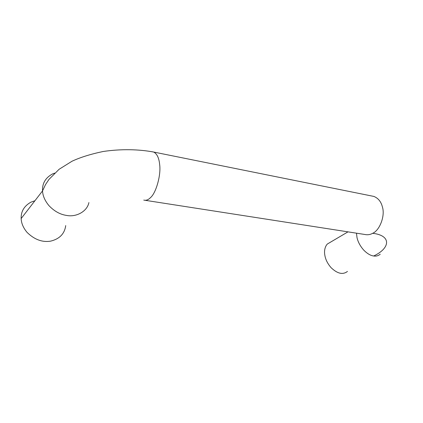 <?xml version="1.0" encoding="UTF-8"?>
<svg xmlns="http://www.w3.org/2000/svg" width="423" height="423" viewBox="0 0 423 423"><rect width="100%" height="100%" fill="white"/><g stroke="black" fill="none" stroke-linecap="round" stroke-linejoin="round"><path stroke-width="0.63" d="M34.924 200.745L30.879 202.194C24.412 205.853 21.171 211.035 21.15 217.729L21.166 218.548C21.314 223.191 23.26 227.786 26.998 232.317C34.348 239.54 42.2 242.485 50.549 241.163C59.553 238.974 64.608 233.782 65.718 225.586M347.457 271.429C342.868 274.971 337.417 273.729 331.114 267.701C327.777 263.883 325.721 259.907 324.938 255.772C324.103 251.733 324.6 248.195 326.424 245.15L327.307 244.05L330.913 241.93M54.657 173.107L52.489 173.959C45.753 177.628 42.427 182.985 42.506 190.033L42.538 190.9C42.765 195.796 44.88 200.687 48.888 205.562C54.202 211.188 60.082 214.472 66.527 215.418C76.055 217.401 87.154 211.569 88.909 202.548M151.989 151.709L153.723 152.053C157.049 153.85 159.027 158.022 159.656 164.568C161.168 174.81 156.113 193.015 150.482 197.636C148.299 199.873 146.062 200.687 143.757 200.084M371.669 195.981L373.879 196.425C378.299 198.218 381.155 201.782 382.445 207.117C385.263 215.793 379.727 230.387 372.684 233.3C370.183 234.707 367.524 235.093 364.711 234.458L145.248 200.317M380.245 254.186C378.331 255.793 376.142 256.396 373.668 255.994C370.453 255.566 367.095 253.557 363.595 249.961C360.105 245.927 357.9 241.755 356.98 237.446L356.473 233.179M373.668 255.994C390.344 248.232 391.703 235.468 372.684 233.3M21.166 218.548L42.538 190.9L45.494 184.64L48.983 179.394L59.077 169.3L71.984 161.248C80.174 157.404 90.564 154.152 103.159 151.492C121.316 148.817 138.934 149.277 153.723 152.053L373.879 196.425M327.307 244.05L347.997 231.857"/></g></svg>
